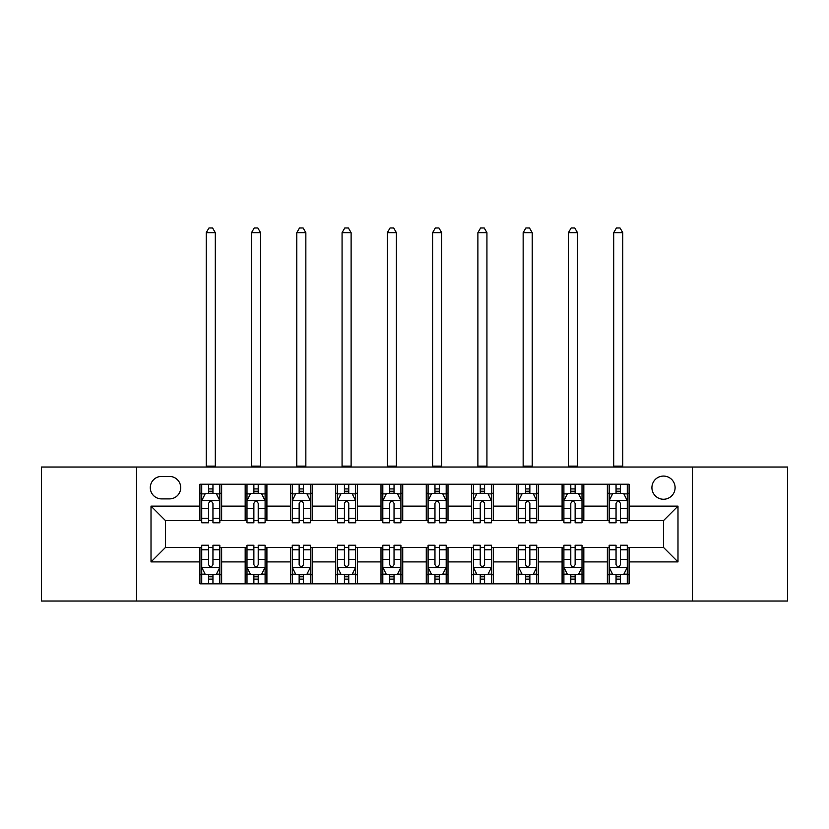 <?xml version="1.0" encoding="UTF-8"?>
<svg xmlns="http://www.w3.org/2000/svg" width="829" height="829" viewBox="0 0 829 829"><rect width="100%" height="100%" fill="white"/><g stroke="black" fill="none" stroke-linecap="round" stroke-linejoin="round"><path stroke-width="1.24" d="M663.501 476.074A11.585 11.585 0 0 0 651.915 487.659A11.585 11.585 0 0 0 663.501 499.255A11.585 11.585 0 0 0 675.096 487.659A11.585 11.585 0 0 0 663.501 476.074M692.474 601.025L787.55 601.025L787.55 467.017L692.474 467.017L692.474 601.025L136.526 601.025L136.526 467.017L41.45 467.017L41.45 601.025L136.526 601.025M161.51 498.892L169.479 498.892A11.223 11.223 0 0 0 180.712 487.659A11.223 11.223 0 0 0 169.479 476.437L161.51 476.437A11.223 11.223 0 0 0 150.287 487.659A11.223 11.223 0 0 0 161.51 498.892M692.474 467.017L136.526 467.017M199.903 561.907L151.013 561.907L151.013 506.136L199.903 506.136L199.903 520.622L165.499 520.622L165.499 547.42L199.903 547.42L199.903 583.823L629.097 583.823L629.097 547.42L663.501 547.42L663.501 520.622L629.097 520.622L629.097 506.136L677.987 506.136L677.987 561.907L629.097 561.907M629.097 506.136L629.097 484.219L199.903 484.219L199.903 506.136M607.367 484.219L607.367 520.622L609.17 520.622M616.051 520.622L620.403 520.622M627.284 520.622L629.097 520.622M607.367 520.622L582.01 520.622M562.093 484.219L562.093 520.622L563.896 520.622M570.787 520.622L575.129 520.622M562.093 520.622L536.736 520.622M516.819 484.219L516.819 520.622L518.633 520.622M525.513 520.622L529.855 520.622M516.819 520.622L491.462 520.622M471.546 484.219L471.546 520.622L473.359 520.622M480.24 520.622L484.582 520.622M471.546 520.622L446.189 520.622M426.272 484.219L426.272 520.622L428.085 520.622M434.966 520.622L439.308 520.622M426.272 520.622L400.915 520.622M380.998 484.219L380.998 520.622L382.811 520.622M389.692 520.622L394.034 520.622M380.998 520.622L355.641 520.622M335.724 484.219L335.724 520.622L337.538 520.622M344.418 520.622L348.76 520.622M335.724 520.622L310.367 520.622M290.451 484.219L290.451 520.622L292.264 520.622M299.145 520.622L303.487 520.622M290.451 520.622L265.104 520.622M245.177 484.219L245.177 520.622L246.99 520.622M253.871 520.622L258.213 520.622M245.177 520.622L219.83 520.622M199.903 520.622L201.716 520.622M208.597 520.622L212.949 520.622M199.903 547.42L201.716 547.42M208.597 547.42L212.949 547.42M219.83 547.42L221.633 547.42L221.633 583.823M246.99 547.42L221.633 547.42M253.871 547.42L258.213 547.42M265.104 547.42L266.907 547.42L266.907 583.823M292.264 547.42L266.907 547.42M299.145 547.42L303.487 547.42M310.367 547.42L312.181 547.42L312.181 583.823M337.538 547.42L312.181 547.42M344.418 547.42L348.76 547.42M355.641 547.42L357.454 547.42L357.454 583.823M382.811 547.42L357.454 547.42M389.692 547.42L394.034 547.42M400.915 547.42L402.728 547.42L402.728 583.823M428.085 547.42L402.728 547.42M434.966 547.42L439.308 547.42M446.189 547.42L448.002 547.42L448.002 583.823M473.359 547.42L448.002 547.42M480.24 547.42L484.582 547.42M491.462 547.42L493.276 547.42L493.276 583.823M518.633 547.42L493.276 547.42M525.513 547.42L529.855 547.42M536.736 547.42L538.549 547.42L538.549 583.823M563.896 547.42L538.549 547.42M570.787 547.42L575.129 547.42M582.01 547.42L583.823 547.42L583.823 583.823M609.17 547.42L583.823 547.42M616.051 547.42L620.403 547.42M627.284 547.42L629.097 547.42M221.633 484.219L221.633 520.622M199.903 493.276L201.716 493.276M208.597 493.276L212.949 493.276M219.83 493.276L221.633 493.276M199.903 574.766L201.716 574.766M208.597 574.766L212.949 574.766M219.83 574.766L221.633 574.766M245.177 547.42L245.177 583.823M266.907 484.219L266.907 520.622M245.177 493.276L246.99 493.276M253.871 493.276L258.213 493.276M265.104 493.276L266.907 493.276M245.177 574.766L246.99 574.766M253.871 574.766L258.213 574.766M265.104 574.766L266.907 574.766M290.451 547.42L290.451 583.823M290.451 574.766L292.264 574.766M299.145 574.766L303.487 574.766M310.367 574.766L312.181 574.766M312.181 484.219L312.181 520.622M290.451 493.276L292.264 493.276M299.145 493.276L303.487 493.276M310.367 493.276L312.181 493.276M335.724 547.42L335.724 583.823M335.724 574.766L337.538 574.766M344.418 574.766L348.76 574.766M355.641 574.766L357.454 574.766M357.454 484.219L357.454 520.622M335.724 493.276L337.538 493.276M344.418 493.276L348.76 493.276M355.641 493.276L357.454 493.276M380.998 547.42L380.998 583.823M380.998 574.766L382.811 574.766M389.692 574.766L394.034 574.766M400.915 574.766L402.728 574.766M402.728 484.219L402.728 520.622M380.998 493.276L382.811 493.276M389.692 493.276L394.034 493.276M400.915 493.276L402.728 493.276M426.272 547.42L426.272 583.823M426.272 574.766L428.085 574.766M434.966 574.766L439.308 574.766M446.189 574.766L448.002 574.766M448.002 484.219L448.002 520.622M426.272 493.276L428.085 493.276M434.966 493.276L439.308 493.276M446.189 493.276L448.002 493.276M471.546 547.42L471.546 583.823M471.546 574.766L473.359 574.766M480.24 574.766L484.582 574.766M491.462 574.766L493.276 574.766M493.276 484.219L493.276 520.622M471.546 493.276L473.359 493.276M480.24 493.276L484.582 493.276M491.462 493.276L493.276 493.276M516.819 547.42L516.819 583.823M516.819 574.766L518.633 574.766M525.513 574.766L529.855 574.766M536.736 574.766L538.549 574.766M538.549 484.219L538.549 520.622M516.819 493.276L518.633 493.276M525.513 493.276L529.855 493.276M536.736 493.276L538.549 493.276M562.093 547.42L562.093 583.823M562.093 574.766L563.896 574.766M570.787 574.766L575.129 574.766M582.01 574.766L583.823 574.766M583.823 484.219L583.823 520.622M562.093 493.276L563.896 493.276M570.787 493.276L575.129 493.276M582.01 493.276L583.823 493.276M607.367 547.42L607.367 583.823M607.367 574.766L609.17 574.766M616.051 574.766L620.403 574.766M627.284 574.766L629.097 574.766M607.367 493.276L609.17 493.276M616.051 493.276L620.403 493.276M627.284 493.276L629.097 493.276M165.499 520.622L151.013 506.136M165.499 547.42L151.013 561.907M677.987 506.136L663.501 520.622M677.987 561.907L663.501 547.42M212.949 488.934L208.597 488.934M219.83 518.249L212.949 518.249L212.949 522.788L219.83 522.788L219.83 500.695L216.203 493.452L205.343 493.452L201.716 500.695L201.716 522.788L208.597 522.788L208.597 518.249L201.716 518.249M201.716 500.695L201.716 484.219M219.83 500.695L219.83 484.219M208.597 493.452L208.597 484.219M212.949 484.219L212.949 493.452M212.949 518.249L212.949 503.421C211.499 500.623 210.048 500.623 208.597 503.421L208.597 518.249M206.245 467.017L206.245 232.68L215.302 232.68L212.587 227.975L208.96 227.975L206.245 232.68M215.302 467.017L215.302 232.68M208.597 579.108L212.949 579.108M201.716 549.793L208.597 549.793L208.597 545.244L201.716 545.244L201.716 567.347L205.343 574.59L216.203 574.59L219.83 567.347L219.83 545.244L212.949 545.244L212.949 549.793L219.83 549.793M219.83 567.347L219.83 583.823M201.716 567.347L201.716 583.823M212.949 574.59L212.949 583.823M208.597 583.823L208.597 574.59M208.597 549.793L208.597 564.622C210.048 567.419 211.499 567.419 212.949 564.622L212.949 549.793M258.213 488.934L253.871 488.934M265.104 518.249L258.213 518.249L258.213 522.788L265.104 522.788L265.104 500.695L261.477 493.452L250.607 493.452L246.99 500.695L246.99 522.788L253.871 522.788L253.871 518.249L246.99 518.249M246.99 500.695L246.99 484.219M265.104 500.695L265.104 484.219M253.871 493.452L253.871 484.219M258.213 484.219L258.213 493.452M258.213 518.249L258.213 503.421C256.772 500.623 255.322 500.623 253.871 503.421L253.871 518.249M251.519 467.017L251.519 232.68L260.575 232.68L257.85 227.975L254.234 227.975L251.519 232.68M260.575 467.017L260.575 232.68M303.487 488.934L299.145 488.934M310.367 518.249L303.487 518.249L303.487 522.788L310.367 522.788L310.367 500.695L306.751 493.452L295.88 493.452L292.264 500.695L292.264 522.788L299.145 522.788L299.145 518.249L292.264 518.249M292.264 500.695L292.264 484.219M310.367 500.695L310.367 484.219M299.145 493.452L299.145 484.219M303.487 484.219L303.487 493.452M303.487 518.249L303.487 503.421C302.046 500.623 300.595 500.623 299.145 503.421L299.145 518.249M296.792 467.017L296.792 232.68L305.849 232.68L303.124 227.975L299.507 227.975L296.792 232.68M305.849 467.017L305.849 232.68M348.76 488.934L344.418 488.934M355.641 518.249L348.76 518.249L348.76 522.788L355.641 522.788L355.641 500.695L352.024 493.452L341.154 493.452L337.538 500.695L337.538 522.788L344.418 522.788L344.418 518.249L337.538 518.249M337.538 500.695L337.538 484.219M355.641 500.695L355.641 484.219M344.418 493.452L344.418 484.219M348.76 484.219L348.76 493.452M348.76 518.249L348.76 503.421C347.32 500.623 345.869 500.623 344.418 503.421L344.418 518.249M342.066 467.017L342.066 232.68L351.113 232.68L348.398 227.975L344.781 227.975L342.066 232.68M351.113 467.017L351.113 232.68M253.871 579.108L258.213 579.108M246.99 549.793L253.871 549.793L253.871 545.244L246.99 545.244L246.99 567.347L250.607 574.59L261.477 574.59L265.104 567.347L265.104 545.244L258.213 545.244L258.213 549.793L265.104 549.793M265.104 567.347L265.104 583.823M246.99 567.347L246.99 583.823M258.213 574.59L258.213 583.823M253.871 583.823L253.871 574.59M253.871 549.793L253.871 564.622C255.322 567.419 256.762 567.419 258.213 564.622L258.213 549.793M299.145 579.108L303.487 579.108M292.264 549.793L299.145 549.793L299.145 545.244L292.264 545.244L292.264 567.347L295.88 574.59L306.751 574.59L310.367 567.347L310.367 545.244L303.487 545.244L303.487 549.793L310.367 549.793M310.367 567.347L310.367 583.823M292.264 567.347L292.264 583.823M303.487 574.59L303.487 583.823M299.145 583.823L299.145 574.59M299.145 549.793L299.145 564.622C300.595 567.419 302.036 567.419 303.487 564.622L303.487 549.793M344.418 579.108L348.76 579.108M337.538 549.793L344.418 549.793L344.418 545.244L337.538 545.244L337.538 567.347L341.154 574.59L352.024 574.59L355.641 567.347L355.641 545.244L348.76 545.244L348.76 549.793L355.641 549.793M355.641 567.347L355.641 583.823M337.538 567.347L337.538 583.823M348.76 574.59L348.76 583.823M344.418 583.823L344.418 574.59M344.418 549.793L344.418 564.622C345.869 567.419 347.31 567.419 348.76 564.622L348.76 549.793M394.034 488.934L389.692 488.934M400.915 518.249L394.034 518.249L394.034 522.788L400.915 522.788L400.915 500.695L397.298 493.452L386.428 493.452L382.811 500.695L382.811 522.788L389.692 522.788L389.692 518.249L382.811 518.249M382.811 500.695L382.811 484.219M400.915 500.695L400.915 484.219M389.692 493.452L389.692 484.219M394.034 484.219L394.034 493.452M394.034 518.249L394.034 503.421C392.594 500.623 391.143 500.623 389.692 503.421L389.692 518.249M387.34 467.017L387.34 232.68L396.386 232.68L393.671 227.975L390.055 227.975L387.34 232.68M396.386 467.017L396.386 232.68M389.692 579.108L394.034 579.108M382.811 549.793L389.692 549.793L389.692 545.244L382.811 545.244L382.811 567.347L386.428 574.59L397.298 574.59L400.915 567.347L400.915 545.244L394.034 545.244L394.034 549.793L400.915 549.793M400.915 567.347L400.915 583.823M382.811 567.347L382.811 583.823M394.034 574.59L394.034 583.823M389.692 583.823L389.692 574.59M389.692 549.793L389.692 564.622C391.133 567.419 392.583 567.419 394.034 564.622L394.034 549.793M439.308 488.934L434.966 488.934M446.189 518.249L439.308 518.249L439.308 522.788L446.189 522.788L446.189 500.695L442.572 493.452L431.702 493.452L428.085 500.695L428.085 522.788L434.966 522.788L434.966 518.249L428.085 518.249M428.085 500.695L428.085 484.219M446.189 500.695L446.189 484.219M434.966 493.452L434.966 484.219M439.308 484.219L439.308 493.452M439.308 518.249L439.308 503.421C437.867 500.623 436.417 500.623 434.966 503.421L434.966 518.249M432.614 467.017L432.614 232.68L441.66 232.68L438.945 227.975L435.329 227.975L432.614 232.68M441.66 467.017L441.66 232.68M484.582 488.934L480.24 488.934M491.462 518.249L484.582 518.249L484.582 522.788L491.462 522.788L491.462 500.695L487.846 493.452L476.976 493.452L473.359 500.695L473.359 522.788L480.24 522.788L480.24 518.249L473.359 518.249M473.359 500.695L473.359 484.219M491.462 500.695L491.462 484.219M480.24 493.452L480.24 484.219M484.582 484.219L484.582 493.452M484.582 518.249L484.582 503.421C483.131 500.623 481.69 500.623 480.24 503.421L480.24 518.249M477.887 467.017L477.887 232.68L486.934 232.68L484.219 227.975L480.602 227.975L477.887 232.68M486.934 467.017L486.934 232.68M529.855 488.934L525.513 488.934M536.736 518.249L529.855 518.249L529.855 522.788L536.736 522.788L536.736 500.695L533.12 493.452L522.249 493.452L518.633 500.695L518.633 522.788L525.513 522.788L525.513 518.249L518.633 518.249M518.633 500.695L518.633 484.219M536.736 500.695L536.736 484.219M525.513 493.452L525.513 484.219M529.855 484.219L529.855 493.452M529.855 518.249L529.855 503.421C528.405 500.623 526.964 500.623 525.513 503.421L525.513 518.249M523.151 467.017L523.151 232.68L532.208 232.68L529.493 227.975L525.876 227.975L523.151 232.68M532.208 467.017L532.208 232.68M434.966 579.108L439.308 579.108M428.085 549.793L434.966 549.793L434.966 545.244L428.085 545.244L428.085 567.347L431.702 574.59L442.572 574.59L446.189 567.347L446.189 545.244L439.308 545.244L439.308 549.793L446.189 549.793M446.189 567.347L446.189 583.823M428.085 567.347L428.085 583.823M439.308 574.59L439.308 583.823M434.966 583.823L434.966 574.59M434.966 549.793L434.966 564.622C436.406 567.419 437.857 567.419 439.308 564.622L439.308 549.793M480.24 579.108L484.582 579.108M473.359 549.793L480.24 549.793L480.24 545.244L473.359 545.244L473.359 567.347L476.976 574.59L487.846 574.59L491.462 567.347L491.462 545.244L484.582 545.244L484.582 549.793L491.462 549.793M491.462 567.347L491.462 583.823M473.359 567.347L473.359 583.823M484.582 574.59L484.582 583.823M480.24 583.823L480.24 574.59M480.24 549.793L480.24 564.622C481.68 567.419 483.131 567.419 484.582 564.622L484.582 549.793M525.513 579.108L529.855 579.108M518.633 549.793L525.513 549.793L525.513 545.244L518.633 545.244L518.633 567.347L522.249 574.59L533.12 574.59L536.736 567.347L536.736 545.244L529.855 545.244L529.855 549.793L536.736 549.793M536.736 567.347L536.736 583.823M518.633 567.347L518.633 583.823M529.855 574.59L529.855 583.823M525.513 583.823L525.513 574.59M525.513 549.793L525.513 564.622C526.954 567.419 528.405 567.419 529.855 564.622L529.855 549.793M575.129 488.934L570.787 488.934M582.01 518.249L575.129 518.249L575.129 522.788L582.01 522.788L582.01 500.695L578.393 493.452L567.523 493.452L563.896 500.695L563.896 522.788L570.787 522.788L570.787 518.249L563.896 518.249M563.896 500.695L563.896 484.219M582.01 500.695L582.01 484.219M570.787 493.452L570.787 484.219M575.129 484.219L575.129 493.452M575.129 518.249L575.129 503.421C573.678 500.623 572.238 500.623 570.787 503.421L570.787 518.249M568.425 467.017L568.425 232.68L577.481 232.68L574.766 227.975L571.15 227.975L568.425 232.68M577.481 467.017L577.481 232.68M570.787 579.108L575.129 579.108M563.896 549.793L570.787 549.793L570.787 545.244L563.896 545.244L563.896 567.347L567.523 574.59L578.393 574.59L582.01 567.347L582.01 545.244L575.129 545.244L575.129 549.793L582.01 549.793M582.01 567.347L582.01 583.823M563.896 567.347L563.896 583.823M575.129 574.59L575.129 583.823M570.787 583.823L570.787 574.59M570.787 549.793L570.787 564.622C572.228 567.419 573.678 567.419 575.129 564.622L575.129 549.793M620.403 488.934L616.051 488.934M627.284 518.249L620.403 518.249L620.403 522.788L627.284 522.788L627.284 500.695L623.657 493.452L612.797 493.452L609.17 500.695L609.17 522.788L616.051 522.788L616.051 518.249L609.17 518.249M609.17 500.695L609.17 484.219M627.284 500.695L627.284 484.219M616.051 493.452L616.051 484.219M620.403 484.219L620.403 493.452M620.403 518.249L620.403 503.421C618.952 500.623 617.501 500.623 616.051 503.421L616.051 518.249M613.698 467.017L613.698 232.68L622.755 232.68L620.04 227.975L616.413 227.975L613.698 232.68M622.755 467.017L622.755 232.68M616.051 579.108L620.403 579.108M609.17 549.793L616.051 549.793L616.051 545.244L609.17 545.244L609.17 567.347L612.797 574.59L623.657 574.59L627.284 567.347L627.284 545.244L620.403 545.244L620.403 549.793L627.284 549.793M627.284 567.347L627.284 583.823M609.17 567.347L609.17 583.823M620.403 574.59L620.403 583.823M616.051 583.823L616.051 574.59M616.051 549.793L616.051 564.622C617.501 567.419 618.952 567.419 620.403 564.622L620.403 549.793M245.177 561.907L221.633 561.907M245.177 506.136L221.633 506.136M290.451 506.136L266.907 506.136M290.451 561.907L266.907 561.907M335.724 506.136L312.181 506.136M335.724 561.907L312.181 561.907M380.998 506.136L357.454 506.136M380.998 561.907L357.454 561.907M426.272 506.136L402.728 506.136M426.272 561.907L402.728 561.907M471.546 506.136L448.002 506.136M471.546 561.907L448.002 561.907M516.819 506.136L493.276 506.136M516.819 561.907L493.276 561.907M562.093 506.136L538.549 506.136M562.093 561.907L538.549 561.907M607.367 506.136L583.823 506.136M607.367 561.907L583.823 561.907M219.737 500.519L201.81 500.519M201.716 493.887L205.126 493.887M216.421 493.887L219.83 493.887M208.597 508.54L201.716 508.54M219.83 508.54L212.949 508.54M212.949 491.234L208.597 491.234M206.245 466.116L215.302 466.116M201.81 567.523L219.737 567.523M219.83 574.155L216.421 574.155M205.126 574.155L201.716 574.155M212.949 559.502L219.83 559.502M201.716 559.502L208.597 559.502M208.597 576.808L212.949 576.808M265.011 500.519L247.083 500.519M246.99 493.887L250.389 493.887M261.695 493.887L265.104 493.887M253.871 508.54L246.99 508.54M265.104 508.54L258.213 508.54M258.213 491.234L253.871 491.234M251.519 466.116L260.575 466.116M310.284 500.519L292.357 500.519M292.264 493.887L295.663 493.887M306.968 493.887L310.367 493.887M299.145 508.54L292.264 508.54M310.367 508.54L303.487 508.54M303.487 491.234L299.145 491.234M296.792 466.116L305.849 466.116M355.558 500.519L337.631 500.519M337.538 493.887L340.937 493.887M352.242 493.887L355.641 493.887M344.418 508.54L337.538 508.54M355.641 508.54L348.76 508.54M348.76 491.234L344.418 491.234M342.066 466.116L351.113 466.116M247.083 567.523L265.011 567.523M265.104 574.155L261.695 574.155M250.389 574.155L246.99 574.155M258.213 559.502L265.104 559.502M246.99 559.502L253.871 559.502M253.871 576.808L258.213 576.808M292.357 567.523L310.284 567.523M310.367 574.155L306.968 574.155M295.663 574.155L292.264 574.155M303.487 559.502L310.367 559.502M292.264 559.502L299.145 559.502M299.145 576.808L303.487 576.808M337.631 567.523L355.558 567.523M355.641 574.155L352.242 574.155M340.937 574.155L337.538 574.155M348.76 559.502L355.641 559.502M337.538 559.502L344.418 559.502M344.418 576.808L348.76 576.808M400.832 500.519L382.894 500.519M382.811 493.887L386.21 493.887M397.516 493.887L400.915 493.887M389.692 508.54L382.811 508.54M400.915 508.54L394.034 508.54M394.034 491.234L389.692 491.234M387.34 466.116L396.386 466.116M382.894 567.523L400.832 567.523M400.915 574.155L397.516 574.155M386.21 574.155L382.811 574.155M394.034 559.502L400.915 559.502M382.811 559.502L389.692 559.502M389.692 576.808L394.034 576.808M446.106 500.519L428.168 500.519M428.085 493.887L431.484 493.887M442.79 493.887L446.189 493.887M434.966 508.54L428.085 508.54M446.189 508.54L439.308 508.54M439.308 491.234L434.966 491.234M432.614 466.116L441.66 466.116M491.369 500.519L473.442 500.519M473.359 493.887L476.758 493.887M488.063 493.887L491.462 493.887M480.24 508.54L473.359 508.54M491.462 508.54L484.582 508.54M484.582 491.234L480.24 491.234M477.887 466.116L486.934 466.116M536.643 500.519L518.716 500.519M518.633 493.887L522.032 493.887M533.337 493.887L536.736 493.887M525.513 508.54L518.633 508.54M536.736 508.54L529.855 508.54M529.855 491.234L525.513 491.234M523.151 466.116L532.208 466.116M428.168 567.523L446.106 567.523M446.189 574.155L442.79 574.155M431.484 574.155L428.085 574.155M439.308 559.502L446.189 559.502M428.085 559.502L434.966 559.502M434.966 576.808L439.308 576.808M473.442 567.523L491.369 567.523M491.462 574.155L488.063 574.155M476.758 574.155L473.359 574.155M484.582 559.502L491.462 559.502M473.359 559.502L480.24 559.502M480.24 576.808L484.582 576.808M518.716 567.523L536.643 567.523M536.736 574.155L533.337 574.155M522.032 574.155L518.633 574.155M529.855 559.502L536.736 559.502M518.633 559.502L525.513 559.502M525.513 576.808L529.855 576.808M581.917 500.519L563.989 500.519M563.896 493.887L567.305 493.887M578.611 493.887L582.01 493.887M570.787 508.54L563.896 508.54M582.01 508.54L575.129 508.54M575.129 491.234L570.787 491.234M568.425 466.116L577.481 466.116M563.989 567.523L581.917 567.523M582.01 574.155L578.611 574.155M567.305 574.155L563.896 574.155M575.129 559.502L582.01 559.502M563.896 559.502L570.787 559.502M570.787 576.808L575.129 576.808M627.19 500.519L609.263 500.519M609.17 493.887L612.579 493.887M623.874 493.887L627.284 493.887M616.051 508.54L609.17 508.54M627.284 508.54L620.403 508.54M620.403 491.234L616.051 491.234M613.698 466.116L622.755 466.116M609.263 567.523L627.19 567.523M627.284 574.155L623.874 574.155M612.579 574.155L609.17 574.155M620.403 559.502L627.284 559.502M609.17 559.502L616.051 559.502M616.051 576.808L620.403 576.808"/></g></svg>
